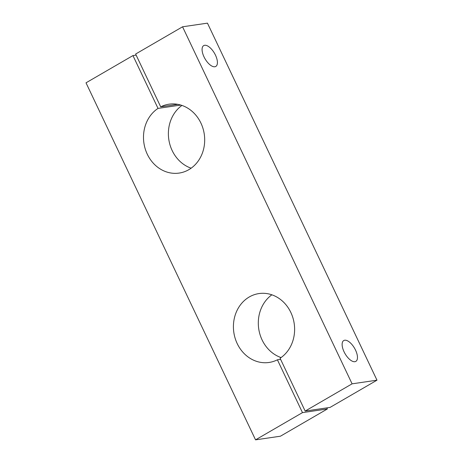 <?xml version="1.0" encoding="UTF-8"?>
<svg xmlns="http://www.w3.org/2000/svg" width="463" height="463" viewBox="0 0 463 463"><rect width="100%" height="100%" fill="white"/><g stroke="black" fill="none" stroke-linecap="round" stroke-linejoin="round"><path stroke-width="0.69" d="M277.401 359.803L302.478 412.62L255.547 439.85L86.014 82.819L132.95 55.583L158.028 108.406A34.812 30.506 -98.3 0 0 145.44 149.595A34.812 30.506 -98.3 0 0 179.14 173.075A34.812 30.506 -98.3 0 0 190.154 168.862A34.812 30.506 -98.3 0 0 202.742 127.672A34.812 30.506 -98.3 0 0 169.041 104.187A34.812 30.506 -98.3 0 0 160.707 106.849L135.63 54.032L182.561 26.796L352.094 383.833L305.163 411.063L280.08 358.246A34.812 30.506 -98.3 0 0 292.668 317.051A34.812 30.506 -98.3 0 0 258.967 293.571A34.812 30.506 -98.3 0 0 247.954 297.784A34.812 30.506 -98.3 0 0 235.366 338.98A34.812 30.506 -98.3 0 0 269.067 362.46A34.812 30.506 -98.3 0 0 277.401 359.803L280.595 359.334M158.028 108.406L180.801 105.066M191.138 168.191A34.812 30.506 81.7 0 1 168.798 139.409A34.812 30.506 81.7 0 1 181.936 105.431M354.895 361.701A12.038 5.475 -120.1 0 1 344.541 352.765A12.038 5.475 -120.1 0 1 343.754 340.548A12.038 5.475 -120.1 0 1 344.698 340.224A12.038 5.475 -120.1 0 1 355.057 349.16A12.038 5.475 -120.1 0 1 355.839 361.377A12.038 5.475 -120.1 0 1 354.895 361.701M214.849 66.759A12.038 5.475 -120.1 0 1 204.49 57.823A12.038 5.475 -120.1 0 1 203.708 45.605A12.038 5.475 -120.1 0 1 204.652 45.281A12.038 5.475 -120.1 0 1 215.006 54.217A12.038 5.475 -120.1 0 1 215.793 66.435A12.038 5.475 -120.1 0 1 214.849 66.759M182.561 26.796L207.453 23.15L376.986 380.181L330.05 407.417L305.163 411.063M160.707 106.849L177.786 104.343M132.95 55.583L136.145 55.114M255.547 439.85L280.439 436.204L327.37 408.968L326.855 407.886M302.478 412.62L327.37 408.968M281.064 357.569A34.812 30.506 81.7 0 1 258.724 328.794A34.812 30.506 81.7 0 1 271.862 294.809M352.094 383.833L376.986 380.181"/></g></svg>
